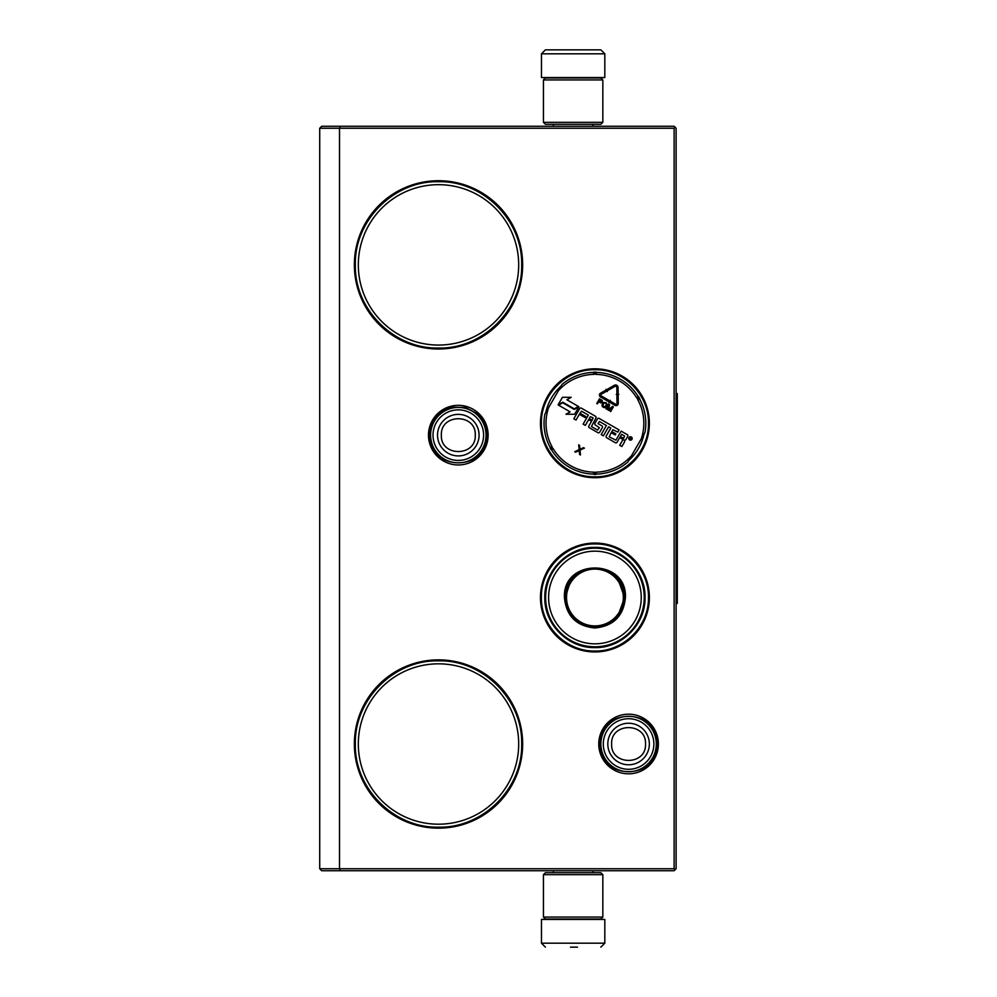 <?xml version="1.0" encoding="UTF-8"?>
<svg xmlns="http://www.w3.org/2000/svg" width="997" height="997" viewBox="0 0 997 997"><rect width="100%" height="100%" fill="white"/><g stroke="black" fill="none" stroke-linecap="round" stroke-linejoin="round"><path stroke-width="1.5" d="M594.922 543.053A54.449 54.449 0 0 1 649.371 597.502A54.449 54.449 0 0 1 594.922 651.938A54.449 54.449 0 0 1 540.474 597.502A54.449 54.449 0 0 1 594.922 543.053M594.922 368.815A54.449 54.449 0 0 1 649.371 423.264A54.449 54.449 0 0 1 594.922 477.713A54.449 54.449 0 0 1 540.474 423.264A54.449 54.449 0 0 1 594.922 368.815M458.308 405.33A29.823 29.823 0 0 1 488.131 435.141A29.823 29.823 0 0 1 458.308 464.963A29.823 29.823 0 0 1 428.486 435.141A29.823 29.823 0 0 1 458.308 405.33M438.506 180.719A84.147 84.147 0 0 1 522.652 264.866A84.147 84.147 0 0 1 438.506 349.012A84.147 84.147 0 0 1 354.359 264.866A84.147 84.147 0 0 1 438.506 180.719M628.584 714.188A29.823 29.823 0 0 1 658.394 744.011A29.823 29.823 0 0 1 628.584 773.822A29.823 29.823 0 0 1 598.761 744.011A29.823 29.823 0 0 1 628.584 714.188M438.506 659.864A84.147 84.147 0 0 1 522.652 744.011A84.147 84.147 0 0 1 438.506 828.158A84.147 84.147 0 0 1 354.359 744.011A84.147 84.147 0 0 1 438.506 659.864M340.338 870.73L339.516 868.748L339.516 128.252L674.122 128.252L674.122 868.748L319.713 868.748L319.713 128.252L339.516 128.252L340.338 126.27L674.122 126.27L676.103 128.252L676.103 868.748L674.122 870.73L321.695 870.73L319.713 868.748M628.758 460.489A50.311 50.311 0 0 0 644.074 433.944M545.758 412.584A50.311 50.311 0 0 1 561.087 386.038M438.506 345.062A80.184 80.184 0 0 0 518.689 264.866A80.184 80.184 0 0 0 438.506 184.682A80.184 80.184 0 0 0 358.322 264.866A80.184 80.184 0 0 0 438.506 345.062M438.506 824.195A80.184 80.184 0 0 0 518.689 744.011A80.184 80.184 0 0 0 438.506 663.828A80.184 80.184 0 0 0 358.322 744.011A80.184 80.184 0 0 0 438.506 824.195M674.122 868.748L675.106 869.733M674.122 128.252L675.106 127.267M340.338 126.27L321.695 126.27L319.713 128.252M594.922 476.79C566.321 477.513 540.673 451.865 541.396 423.264C540.673 394.662 566.321 369.015 594.922 369.737C623.524 369.015 649.172 394.662 648.449 423.264C649.172 451.865 623.524 477.513 594.922 476.79M594.922 543.976C623.524 543.24 649.172 568.901 648.449 597.502C649.172 626.091 623.524 651.751 594.922 651.016C566.321 651.751 540.673 626.091 541.396 597.502C540.673 568.901 566.321 543.24 594.922 543.976M438.506 181.716C482.947 180.569 522.814 220.437 521.668 264.866C522.814 309.307 482.947 349.174 438.506 348.028C394.077 349.174 354.209 309.307 355.356 264.866C354.209 220.437 394.077 180.569 438.506 181.716M438.506 660.849C482.947 659.702 522.814 699.57 521.668 744.011C522.814 788.44 482.947 828.308 438.506 827.161C394.077 828.308 354.209 788.44 355.356 744.011C354.209 699.57 394.077 659.702 438.506 660.849M486.025 435.141A27.717 27.717 0 0 1 458.308 462.857A27.717 27.717 0 0 1 430.592 435.141A27.717 27.717 0 0 1 458.308 407.424A27.717 27.717 0 0 1 486.025 435.141M483.595 435.141A25.286 25.286 0 0 1 458.308 460.427A25.286 25.286 0 0 1 433.022 435.141A25.286 25.286 0 0 1 458.308 409.854A25.286 25.286 0 0 1 483.595 435.141M656.3 744.011A27.717 27.717 0 0 1 628.584 771.728A27.717 27.717 0 0 1 600.867 744.011A27.717 27.717 0 0 1 628.584 716.295A27.717 27.717 0 0 1 656.3 744.011M653.87 744.011A25.286 25.286 0 0 1 628.584 769.298A25.286 25.286 0 0 1 603.297 744.011A25.286 25.286 0 0 1 628.584 718.725A25.286 25.286 0 0 1 653.87 744.011M543.44 122.319L602.836 122.319L600.867 124.301L545.421 124.301L543.44 122.319L543.44 79.947L545.421 77.965L600.867 77.965L602.836 79.947L543.44 79.947M602.836 874.681L543.44 874.681L545.421 872.699L600.867 872.699L602.836 874.681L602.836 917.053L543.44 917.053L545.421 919.035L600.867 919.035L602.836 917.053M541.458 53.813L604.818 53.813L604.818 77.567L541.458 77.567L541.458 53.813L545.421 49.85M600.132 49.85L546.144 49.85M568.577 919.433L577.712 919.433M604.818 943.187L541.458 943.187L541.458 919.433L604.818 919.433L604.818 943.187L600.867 947.15M570.483 947.15L577.5 947.15M644.984 432.386A50.884 50.884 0 0 0 639.65 399.012A50.884 50.884 0 0 1 644.984 432.386L627.848 462.06A50.884 50.884 0 0 1 596.281 474.123L596.231 472.154A2.767 2.767 0 0 0 594.922 472.516L594.237 474.535M544.861 414.141A50.884 50.884 0 0 0 550.194 447.516A50.884 50.884 0 0 1 544.861 414.141L561.996 384.468A50.884 50.884 0 0 1 593.564 372.392L593.614 374.373A2.767 2.767 0 0 0 594.922 374.012L595.608 371.993M638.292 396.656A50.884 50.884 0 0 0 596.281 372.392A50.884 50.884 0 0 1 638.292 396.656L636.609 397.691A2.767 2.767 0 0 0 637.582 398.638L639.675 398.227M594.237 371.993L594.922 374.012A2.767 2.767 0 0 0 596.231 374.373A48.903 48.903 0 0 1 636.609 397.691M551.553 449.871A50.884 50.884 0 0 0 593.564 474.123A50.884 50.884 0 0 1 551.553 449.871L553.235 448.837A2.767 2.767 0 0 0 552.263 447.89L550.17 448.301M595.608 474.535L594.922 472.516A2.767 2.767 0 0 0 593.614 472.154A48.903 48.903 0 0 1 553.235 448.837M638.977 397.03L637.582 398.638A2.767 2.767 0 0 0 637.918 399.947A48.903 48.903 0 0 1 641.308 438.742M629.007 437.608A1.707 1.707 0 0 0 629.63 439.939A1.707 1.707 0 0 0 631.948 439.316A1.707 1.707 0 0 0 631.325 436.985A1.707 1.707 0 0 0 629.007 437.608M627.3 434.667L621.156 431.115L615.909 440.2L609.229 436.811L611.173 432.648L615.224 434.979L615.847 433.907L611.797 431.564L612.868 429.719L617.804 432.1L619.062 429.906L599.16 418.416A1.246 1.246 0 0 0 597.452 418.877L594.922 423.264A1.246 1.246 0 0 0 595.383 424.971L599.384 427.738L597.577 430.081L591.433 426.529L595.919 417.98A1.246 1.246 0 0 0 595.458 416.272L581.388 408.159A1.246 1.246 0 0 0 579.693 408.62L573.836 418.765L576.029 420.036L579.357 414.278L585.114 417.593L585.738 416.522L579.98 413.194L581.587 411.2L588.342 415.101L583.12 424.136L585.326 425.395L588.641 419.637L591.533 421.307L588.828 425.981A1.246 1.246 0 0 0 589.277 427.688L597.963 432.698A1.246 1.246 0 0 0 599.658 432.237L602.362 427.563A1.246 1.246 0 0 0 601.901 425.856L598.113 423.663L599.384 421.469L606.413 425.532L601.203 434.567L603.397 435.839L608.606 426.803L610.8 428.062L606.213 436.025A1.246 1.246 0 0 0 606.662 437.72L615.348 442.73A1.246 1.246 0 0 0 617.043 442.282L619.748 437.596L621.941 438.867A1.246 1.246 0 0 1 622.402 440.574L619.698 445.248L621.891 446.519L624.434 442.132A1.583 1.583 0 0 0 623.848 439.964A1.583 1.583 0 0 0 626.016 439.378L627.749 436.362A1.246 1.246 0 0 0 627.3 434.667M578.422 406.452L566.894 399.785L571.194 397.305L562.445 397.305L558.071 404.882L562.744 402.19L574.272 408.845L578.422 406.452M570.134 411.861L565.984 414.253L574.608 414.253L578.945 406.739L574.272 409.443L562.744 402.788L558.582 405.181L570.134 411.861M618.801 394.401L618.165 394.401L618.09 387.484A2.53 2.53 0 0 0 614.302 385.316L607.796 389.042L608.432 390.139L614.937 386.412A1.271 1.271 0 0 1 616.831 387.497L616.906 394.426L616.271 394.426L617.542 395.684L618.801 394.401M601.116 394.338L606.986 390.974L607.298 391.522L607.771 389.79L606.039 389.316L606.35 389.877L600.481 393.242A2.144 2.144 0 0 0 600.481 396.943L607.709 401.118L608.344 400.021L601.116 395.846A0.872 0.872 0 0 1 601.116 394.338M618.19 396.071L616.919 396.083L616.993 403.498A0.872 0.872 0 0 1 615.685 404.259L609.865 400.894L610.201 400.32L608.444 400.806L608.893 402.576L609.229 401.99L615.062 405.355A2.144 2.144 0 0 0 618.265 403.486L618.19 396.071M602.275 402.414L602.3 400.545L599.496 398.788L596.767 403.523L597.365 403.872L598.586 401.754L600.904 402.962L602.275 402.414M606.301 402.726L603.397 402.514L601.939 405.031L602.35 406.614L604.12 407.636L605.69 407.2L607.148 404.682L606.301 402.726M608.693 410.415L612.233 407.486L610.077 411.213L610.675 411.549L613.404 406.813L612.519 406.302L608.594 409.68L609.553 404.595L608.668 404.084L605.939 408.82L606.525 409.156L608.681 405.43L607.908 409.954L608.693 410.415M579.195 450.582L579.593 454.507L580.453 455.006L580.042 450.108L584.404 448.152L583.544 447.653L579.955 449.273L579.544 445.347L578.696 444.849L579.182 449.61L574.733 451.703L575.593 452.202L579.195 450.582M550.867 449.497L552.263 447.89A2.767 2.767 0 0 0 551.927 446.569A48.903 48.903 0 0 1 548.537 407.785M631.562 437.72L630.528 439.901L630.004 438.381L629.232 439.154L630.44 437.072L631.562 437.72M623.648 438.406L620.371 436.512L621.642 434.318L624.571 436.013L623.648 438.406M592.156 420.223L589.264 418.566L590.336 416.709L593.078 417.83L592.156 420.223M598.935 401.143L599.808 399.635L601.989 401.305L601.154 402.302L598.935 401.143M605.952 403.324L606.5 404.446L605.154 406.751L602.799 406.066L603.933 402.962L605.952 403.324M630.827 438.356L630.465 437.558L630.827 438.356M625.418 597.502C623.611 616.021 613.442 626.178 594.922 627.985C576.403 626.178 566.234 616.021 564.427 597.502C562.545 558.158 627.3 558.158 625.418 597.502M617.654 616.607L624.62 597.502C622.863 615.535 612.956 625.431 594.922 627.2C576.889 625.431 566.981 615.535 565.224 597.502C563.392 559.18 626.452 559.18 624.62 597.502L617.654 578.385M644.224 597.502A49.302 49.302 0 0 0 594.922 548.2A49.302 49.302 0 0 0 545.621 597.502A49.302 49.302 0 0 0 594.922 646.791A49.302 49.302 0 0 0 644.224 597.502M641.245 597.502A46.323 46.323 0 0 0 594.922 551.167A46.323 46.323 0 0 0 548.599 597.502A46.323 46.323 0 0 0 594.922 643.825A46.323 46.323 0 0 0 641.245 597.502M570.895 580.042L565.224 597.502M544.811 597.502C544.125 570.72 568.14 546.705 594.922 547.39C621.704 546.705 645.72 570.72 645.034 597.502C645.72 624.272 621.704 648.287 594.922 647.601C568.14 648.287 544.125 624.272 544.811 597.502M623.324 597.502A28.402 28.402 0 0 1 594.922 625.904A28.402 28.402 0 0 1 566.52 597.502A28.402 28.402 0 0 1 594.922 569.088A28.402 28.402 0 0 1 623.324 597.502M624.122 597.502A29.2 29.2 0 0 1 594.922 626.702A29.2 29.2 0 0 1 565.723 597.502A29.2 29.2 0 0 1 594.922 568.29A29.2 29.2 0 0 1 624.122 597.502M676.103 393.566L677.287 393.566L677.287 603.434L676.103 603.434M437.533 435.141A20.775 20.775 0 0 0 458.308 455.916A20.775 20.775 0 0 0 479.071 435.141A20.775 20.775 180 0 0 458.308 414.378A20.775 20.775 180 0 0 437.533 435.141M441.359 435.141C440.3 457 476.317 457 475.257 435.141C476.317 413.281 440.3 413.281 441.359 435.141M607.809 744.011A20.775 20.775 0 0 0 628.584 764.774A20.775 20.775 0 0 0 649.346 744.011A20.775 20.775 180 0 0 628.584 723.236A20.775 20.775 180 0 0 607.809 744.011M611.635 744.011C610.575 765.87 646.579 765.87 645.52 744.011C646.579 722.152 610.575 722.152 611.635 744.011M561.996 384.468A50.884 50.884 0 0 1 593.564 372.392M627.848 462.06A50.884 50.884 0 0 1 596.281 474.123M639.65 399.012L637.918 399.947M558.32 390.824A48.903 48.903 0 0 1 593.614 374.373M550.194 447.516L551.927 446.569M631.525 455.704A48.903 48.903 0 0 1 596.231 472.154M596.281 372.392L596.231 374.373M593.564 474.123L593.614 472.154M600.007 743.986C598.2 780.838 658.88 780.9 657.148 744.036C658.955 707.185 598.275 707.122 600.007 743.986M429.732 435.091C427.912 471.955 488.58 472.055 486.872 435.19C486.723 426.492 483.395 419.238 476.902 413.443L465.462 407.486L452.563 407.162C438.368 411.088 430.754 420.398 429.732 435.091M602.836 122.319L602.836 79.947M543.44 874.681L543.44 917.053M592.941 124.301L592.941 126.27M553.347 124.301L553.347 126.27M592.492 77.965L593.539 77.567M553.796 77.965L552.749 77.567M604.818 53.813L600.867 49.85M592.941 872.699L592.941 870.73M553.347 872.699L553.347 870.73M592.492 919.035L593.539 919.433M553.796 919.035L552.749 919.433M541.458 943.187L545.421 947.15"/></g></svg>
